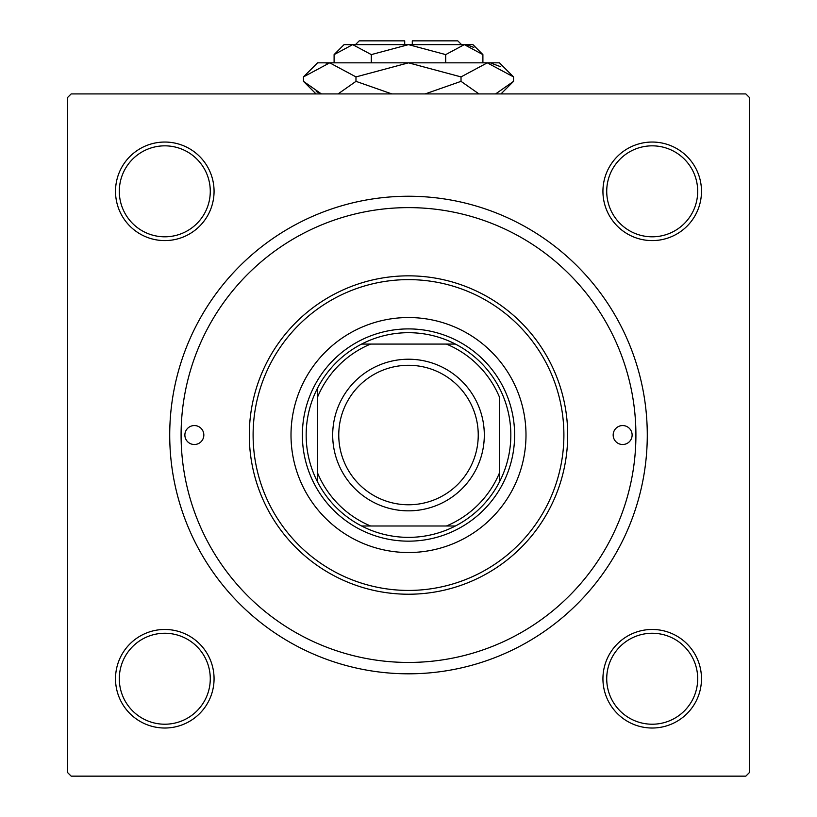 <?xml version="1.0" encoding="UTF-8"?>
<svg xmlns="http://www.w3.org/2000/svg" width="817" height="817" viewBox="0 0 817 817"><rect width="100%" height="100%" fill="white"/><g stroke="black" fill="none" stroke-linecap="round" stroke-linejoin="round"><path stroke-width="1.23" d="M115.514 678.743A49.275 49.275 0 0 1 164.789 629.468A49.275 49.275 0 0 1 214.064 678.743A49.275 49.275 0 0 1 164.789 728.018A49.275 49.275 0 0 1 115.514 678.743M210.275 678.743A45.486 45.486 0 0 0 164.789 633.257A45.486 45.486 0 0 0 119.302 678.743A45.486 45.486 0 0 0 164.789 724.219A45.486 45.486 0 0 0 210.275 678.743M115.514 191.321A49.275 49.275 0 0 1 164.789 142.046A49.275 49.275 0 0 1 214.064 191.321A49.275 49.275 0 0 1 164.789 240.596A49.275 49.275 0 0 1 115.514 191.321M210.275 191.321A45.486 45.486 0 0 0 164.789 145.835A45.486 45.486 0 0 0 119.302 191.321A45.486 45.486 0 0 0 164.789 236.807A45.486 45.486 0 0 0 210.275 191.321M602.936 191.321A49.275 49.275 0 0 1 652.211 142.046A49.275 49.275 0 0 1 701.486 191.321A49.275 49.275 0 0 1 652.211 240.596A49.275 49.275 0 0 1 602.936 191.321M697.698 191.321A45.486 45.486 0 0 0 652.211 145.835A45.486 45.486 0 0 0 606.725 191.321A45.486 45.486 0 0 0 652.211 236.807A45.486 45.486 0 0 0 697.698 191.321M602.936 678.743A49.275 49.275 0 0 1 652.211 629.468A49.275 49.275 0 0 1 701.486 678.743A49.275 49.275 0 0 1 652.211 728.018A49.275 49.275 0 0 1 602.936 678.743M697.698 678.743A45.486 45.486 0 0 0 652.211 633.257A45.486 45.486 0 0 0 606.725 678.743A45.486 45.486 0 0 0 652.211 724.219A45.486 45.486 0 0 0 697.698 678.743M169.722 435.032A238.778 238.778 0 0 1 408.5 196.243A238.778 238.778 0 0 1 647.278 435.032A238.778 238.778 0 0 1 408.5 673.811A238.778 238.778 0 0 1 169.722 435.032M745.829 93.914L71.171 93.914L67.382 97.703L67.382 772.361L71.171 776.15L745.829 776.15L749.618 772.361L749.618 97.703L745.829 93.914M632.123 435.032A9.477 9.477 0 0 0 622.646 425.555A9.477 9.477 0 0 0 613.169 435.032A9.477 9.477 0 0 0 622.646 444.509A9.477 9.477 0 0 0 632.123 435.032M203.831 435.032A9.477 9.477 0 0 0 194.354 425.555A9.477 9.477 0 0 0 184.877 435.032A9.477 9.477 0 0 0 194.354 444.509A9.477 9.477 0 0 0 203.831 435.032M525.995 435.032A117.495 117.495 0 0 0 408.5 317.537A117.495 117.495 0 0 0 291.005 435.032A117.495 117.495 0 0 0 408.5 552.527A117.495 117.495 0 0 0 525.995 435.032M253.107 435.032A155.393 155.393 0 0 0 408.5 590.425A155.393 155.393 0 0 0 563.893 435.032A155.393 155.393 0 0 0 408.5 279.628A155.393 155.393 0 0 0 253.107 435.032M567.692 435.032A159.192 159.192 0 0 1 408.5 594.225A159.192 159.192 0 0 1 249.308 435.032A159.192 159.192 0 0 1 408.5 275.84A159.192 159.192 0 0 1 567.692 435.032M181.088 435.032A227.412 227.412 0 0 0 408.5 662.444A227.412 227.412 0 0 0 635.912 435.032A227.412 227.412 0 0 0 408.5 207.62A227.412 227.412 0 0 0 181.088 435.032M408.5 332.693A102.339 102.339 0 0 0 361.614 344.069L370.601 344.069L361.614 344.069A102.339 102.339 0 0 0 317.537 481.918L317.537 472.931L317.537 481.918A102.339 102.339 0 0 0 455.386 525.995L446.399 525.995L455.386 525.995A102.339 102.339 0 0 0 499.463 481.918L499.463 397.133A98.54 98.54 0 0 0 446.399 344.069L370.601 344.069A98.54 98.54 0 0 0 317.537 397.133L317.537 472.931A98.54 98.54 0 0 0 370.601 525.995L446.399 525.995A98.54 98.54 0 0 0 499.463 472.931L499.463 481.918A102.339 102.339 0 0 0 455.386 344.069L446.399 344.069L455.386 344.069A102.339 102.339 0 0 0 408.5 332.693M408.5 541.16A106.128 106.128 0 0 1 302.372 435.032A106.128 106.128 0 0 1 408.5 328.904A106.128 106.128 0 0 1 514.628 435.032A106.128 106.128 0 0 1 408.5 541.16M361.614 525.995L370.601 525.995L361.614 525.995M317.537 388.146L317.537 397.133L317.537 388.146M338.759 435.032A69.741 69.741 0 0 0 408.5 504.773A69.741 69.741 0 0 0 478.241 435.032A69.741 69.741 0 0 0 408.5 365.291A69.741 69.741 0 0 0 338.759 435.032M484.307 435.032A75.807 75.807 0 0 1 408.5 510.839A75.807 75.807 0 0 1 332.693 435.032A75.807 75.807 0 0 1 408.5 359.225A75.807 75.807 0 0 1 484.307 435.032M355.436 44.639L359.225 40.85L404.711 40.85L404.711 44.639M482.898 54.606L472.931 44.639L344.069 44.639L334.102 54.606L352.699 44.639L371.296 54.606L408.5 44.639L445.704 54.606L464.301 44.639L482.898 54.606L482.898 62.838M445.704 54.606L445.704 62.838M473.819 47.396L466.864 44.843L473.809 47.386M334.102 54.606L334.102 62.838M371.296 54.606L371.296 62.838M316.23 91.504L321.387 93.914L303.464 81.353L303.464 76.91L317.537 62.838L499.463 62.838L513.536 76.91L513.536 81.353L495.613 93.914M303.464 76.91L329.721 62.838L355.977 76.91L408.5 62.838L461.023 76.91L487.279 62.838L513.536 76.91M461.023 76.91L461.023 81.353L425.167 93.914M478.946 93.914L461.023 81.353M500.77 66.749L490.905 63.123M329.721 62.838L326.095 63.123L329.721 62.838M355.977 76.91L355.977 81.353L338.064 93.914M391.823 93.914L355.977 81.353M412.289 44.639L412.289 40.85L457.775 40.85L461.564 44.639M316.016 93.914L303.464 81.353M500.984 93.914L513.536 81.353"/></g></svg>
